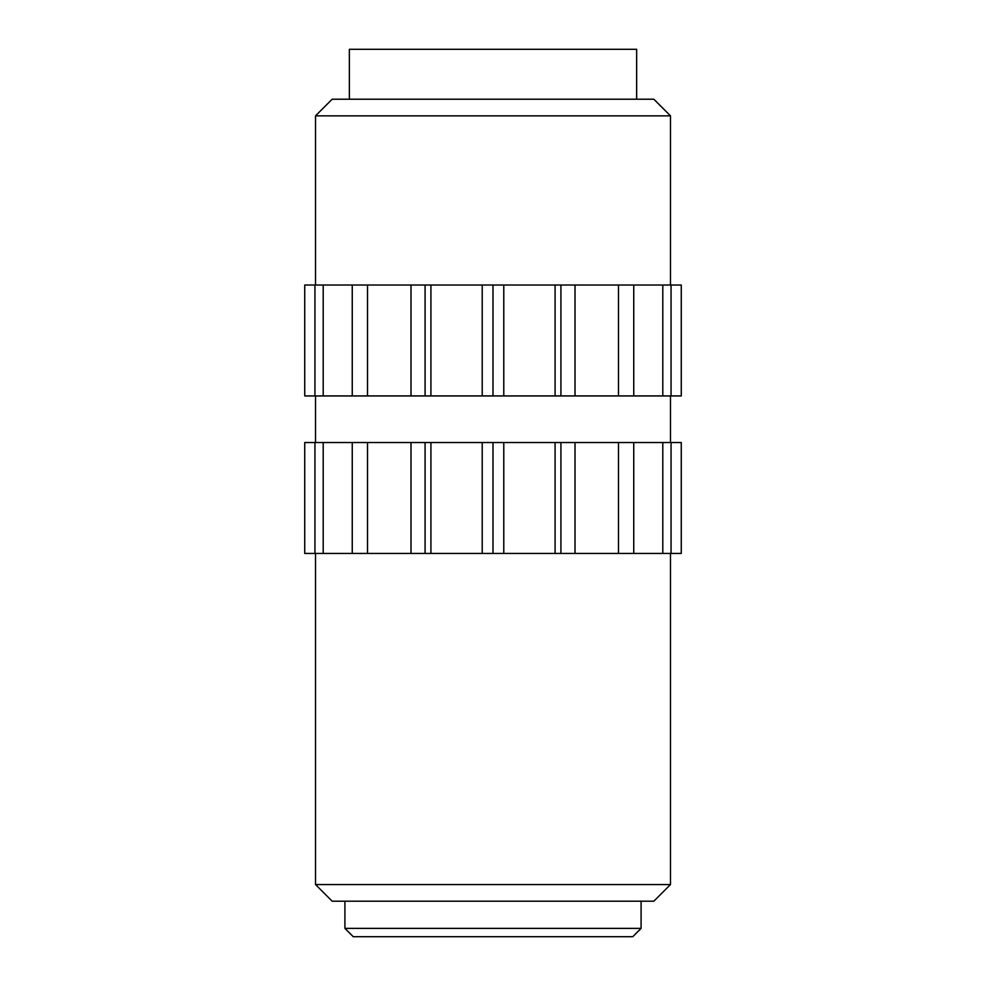 <?xml version="1.0" encoding="UTF-8"?>
<svg xmlns="http://www.w3.org/2000/svg" width="986" height="986" viewBox="0 0 986 986"><rect width="100%" height="100%" fill="white"/><g stroke="black" fill="none" stroke-linecap="round" stroke-linejoin="round"><path stroke-width="1.48" d="M670.48 884.565L653.841 901.204L332.159 901.204L315.52 884.565L670.48 884.565L670.48 553.454M641.085 928.381L632.765 936.7L353.235 936.7L344.915 928.381L641.085 928.381L641.085 901.204M315.52 115.855L332.159 99.216L653.841 99.216L670.48 115.855L315.52 115.855L315.52 285.016M636.648 99.216L636.648 49.3L349.352 49.3L349.352 99.216M618.493 442.529L618.493 553.454L575.011 553.454L575.011 442.529L633.751 442.529L633.751 553.454L662.802 553.454L662.802 442.529L633.751 442.529M681.264 442.529L671.059 442.529L671.059 553.454L681.264 553.454L681.264 442.529M304.736 553.454L304.736 442.529L304.736 553.454L314.941 553.454L314.941 442.529L304.736 442.529M352.248 442.529L323.198 442.529L323.198 553.454L352.248 553.454L352.248 442.529L367.507 442.529L367.507 553.454L410.989 553.454L410.989 442.529L367.507 442.529M555.081 553.454L555.081 442.529L503.784 442.529L503.784 553.454L575.011 553.454M618.493 553.454L633.751 553.454M662.802 553.454L671.059 553.454M314.941 553.454L323.198 553.454M352.248 553.454L367.507 553.454M410.989 553.454L430.919 553.454L430.919 442.529L503.784 442.529M555.081 442.529L575.011 442.529M662.802 442.529L671.059 442.529M314.941 442.529L323.198 442.529M410.989 442.529L430.919 442.529M430.919 553.454L503.784 553.454M633.751 395.941L633.751 285.016L662.802 285.016L662.802 395.941L618.493 395.941L618.493 285.016L633.751 285.016M671.059 395.941L671.059 285.016L681.264 285.016L681.264 395.941L662.802 395.941M304.736 285.016L304.736 395.941L304.736 285.016L314.941 285.016L314.941 395.941L304.736 395.941M323.198 395.941L323.198 285.016L352.248 285.016L352.248 395.941L314.941 395.941M367.507 395.941L367.507 285.016L410.989 285.016L410.989 395.941L352.248 395.941M430.919 395.941L430.919 285.016L482.216 285.016L482.216 395.941L410.989 395.941M618.493 395.941L575.011 395.941L575.011 285.016L503.784 285.016L503.784 395.941L482.216 395.941M671.059 285.016L662.802 285.016M323.198 285.016L314.941 285.016M367.507 285.016L352.248 285.016M430.919 285.016L410.989 285.016M503.784 285.016L482.216 285.016M575.011 285.016L618.493 285.016M575.011 395.941L555.081 395.941L555.081 285.016M503.784 395.941L555.081 395.941M482.216 553.454L482.216 442.529M493 553.454L493 442.529M493 395.941L493 285.016M560.923 395.941L560.923 285.016M425.077 395.941L425.077 285.016M560.923 553.454L560.923 442.529M425.077 553.454L425.077 442.529M670.48 115.855L670.48 285.016M670.48 395.941L670.48 442.529M315.52 395.941L315.52 442.529M344.915 901.204L344.915 928.381M315.52 553.454L315.52 884.565"/></g></svg>
